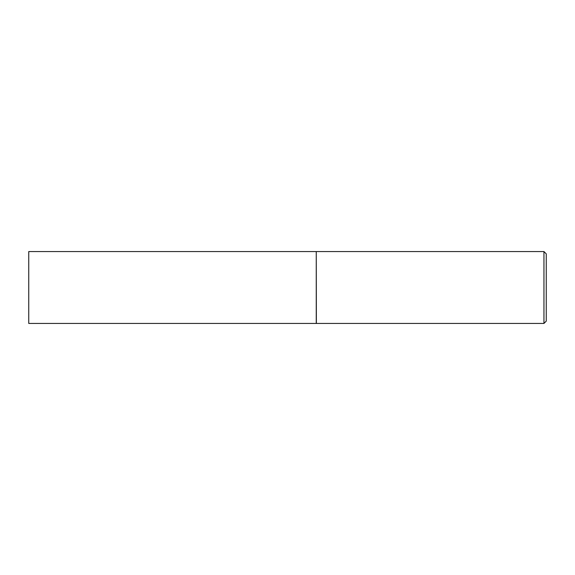 <?xml version="1.0" encoding="UTF-8"?>
<svg xmlns="http://www.w3.org/2000/svg" width="575" height="575" viewBox="0 0 575 575"><rect width="100%" height="100%" fill="white"/><g stroke="black" fill="none" stroke-linecap="round" stroke-linejoin="round"><path stroke-width="0.86" d="M28.75 287.5L28.75 323.438L316.25 323.438L316.25 251.562L28.75 251.562L28.75 287.5M316.25 251.678L316.365 323.438L543.95 323.438L543.95 251.562L546.25 253.862L546.25 321.137L543.95 323.438M316.365 251.562L543.95 251.562"/></g></svg>
